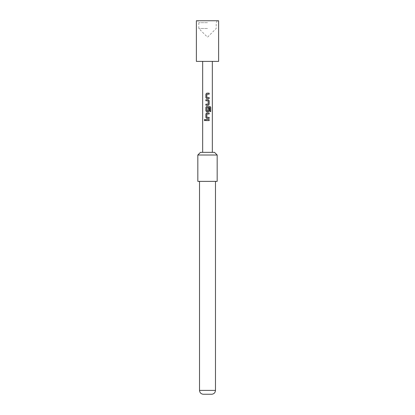 <?xml version="1.0" encoding="UTF-8"?>
<svg xmlns="http://www.w3.org/2000/svg" width="415" height="415" viewBox="0 0 415 415"><rect width="100%" height="100%" fill="white"/><g stroke="black" fill="none" stroke-linecap="round" stroke-linejoin="round"><path stroke-width="0.31" stroke-dasharray="2.08 1.56" d="M204.828 119.447L205.404 120.075L204.828 120.703M207.5 28.49L198.79 28.49L207.5 28.49M218.627 20.75L196.373 20.75M207.5 22.685L198.79 22.685L207.5 22.685M217.175 181.376L197.825 181.376M217.175 155.008L197.825 155.008M214.514 152.347L200.487 152.347M203.148 394.25L211.852 394.25M218.627 61.389L196.373 61.389M207.5 20.75L217.325 20.75L207.5 20.75M207.5 119.567L205.876 119.567M207.5 120.583L209.176 120.583M207.5 118.415L209.176 118.415M206.919 113.98L206.909 117.398M206.924 117.398L207.5 117.398M207.5 113.98L209.181 113.98M206.784 112.963L207.5 112.963M210.727 111.573L209.819 111.573L209.808 107.485M207.495 106.359L209.928 106.359M207.5 111.811L208.252 111.811M208.169 107.952L208.097 110.909M206.924 107.485L206.909 110.909M206.919 110.909L207.5 110.909M209.762 107.485L207.5 107.485M207.5 99.756L208.247 99.756M207.5 100.772L205.882 100.772M207.5 104.191L208.18 104.124L208.097 100.772M207.5 105.208L205.882 105.208M206.805 98.604L207.5 98.604M207.5 97.587L209.176 97.587M207.5 94.169L206.872 94.236L206.857 97.52M207.5 93.152L209.176 93.152M215.484 390.385L199.516 390.385M217.325 20.75L216.21 22.685L216.21 28.49L207.5 37.2L198.79 28.49L198.79 22.685L197.675 20.75"/><path stroke-width="0.62" d="M204.294 120.075L204.797 119.442L205.358 120.075L204.803 120.703L204.294 120.075M204.828 120.703L204.356 120.075L204.828 119.447M197.825 155.008L197.825 181.376L217.175 181.376L217.175 155.008L197.825 155.008L200.487 152.347L214.514 152.347L217.175 155.008M215.484 390.385C215.266 392.647 214.057 393.934 211.852 394.25L203.148 394.25C200.943 393.934 199.734 392.647 199.516 390.385L215.484 390.385L215.484 181.376M207.5 61.389L218.627 61.389L218.627 20.75L196.373 20.75L196.373 61.389L207.5 61.389M207.5 93.152L209.176 93.152L209.176 94.169L206.857 94.236L206.857 97.52L209.176 97.587L209.176 98.604L206.789 98.604L205.882 97.66L205.882 94.101L206.789 93.152L207.5 93.152L206.789 93.152L205.882 94.101M207.5 99.756L208.247 99.756L209.176 100.705L209.176 104.258L208.252 105.208L205.882 105.208L205.876 104.191L208.18 104.124L208.18 100.84L205.882 100.772L205.882 99.756L207.5 99.756L205.882 99.756M207.5 106.359L209.928 106.359L210.727 107.309L210.727 111.573L209.871 111.573L209.808 107.485L206.841 107.552L206.909 110.909L208.18 110.841L208.18 107.952L209.181 107.952L209.181 110.862L208.252 111.811L206.769 111.811L205.871 110.862L205.876 107.309L206.779 106.359L207.5 106.359L206.779 106.359M207.5 112.963L209.181 112.963L209.181 113.98L206.841 114.047L206.841 117.331L209.176 117.398L209.176 118.415L206.779 118.415L205.876 117.466L205.871 113.912L206.769 112.963L209.181 112.963M207.5 119.567L209.176 119.567L209.176 120.583L205.876 120.583L205.876 119.567L209.176 119.567M207.5 120.583L205.876 120.583M205.907 120.583L205.913 119.567M209.144 119.567L209.144 120.583M207.5 118.415L206.794 118.415L205.876 117.466M207.5 117.398L209.176 117.398M209.144 117.398L209.144 118.415M207.5 113.98L206.909 113.98M209.144 112.963L209.144 113.98M205.907 117.466L205.871 113.912M205.902 113.912L206.784 112.963M209.881 106.359L210.727 107.309M210.664 107.309L210.664 111.573M207.5 111.811L206.769 111.811L205.907 110.862L205.876 107.309M205.913 107.309L206.794 106.359M208.169 107.952L209.144 107.952L209.181 110.862M209.144 110.862L208.237 111.811M207.5 110.909L208.112 110.909M207.5 107.485L206.914 107.485M208.231 99.756L209.144 100.705L209.144 104.258L208.252 105.208M205.913 100.772L205.913 99.756M208.097 100.772L207.5 100.772M205.913 105.208L205.876 104.191M205.913 104.191L207.5 104.191M208.237 105.208L207.5 105.208M206.805 98.604L205.882 97.66M209.144 97.587L209.176 98.604M209.144 98.604L207.5 98.604M206.935 97.587L207.5 97.587M209.144 93.152L209.176 94.169M209.144 94.169L207.5 94.169M205.913 97.66L205.913 94.101M212.34 61.389L212.34 152.347M202.66 61.389L202.66 152.347M199.516 390.385L199.516 181.376"/></g></svg>
